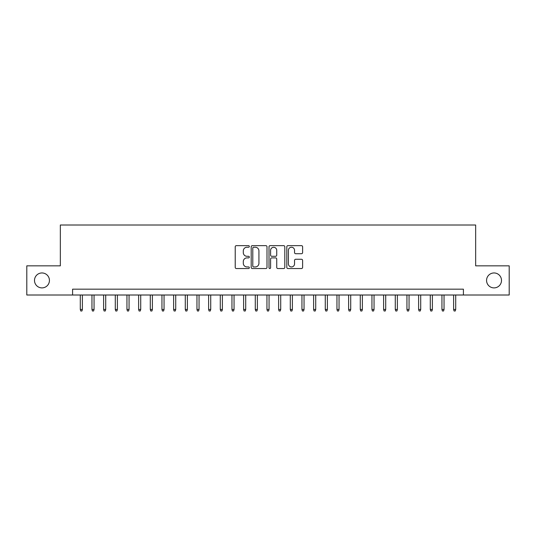 <?xml version="1.0" encoding="UTF-8"?>
<svg xmlns="http://www.w3.org/2000/svg" width="536" height="536" viewBox="0 0 536 536"><rect width="100%" height="100%" fill="white"/><g stroke="black" fill="none" stroke-linecap="round" stroke-linejoin="round"><path stroke-width="0.8" d="M249.334 246.439A0.804 0.804 0 0 0 248.53 245.642L236.369 245.642A1.146 1.146 0 0 0 235.224 246.788L235.224 267.397A1.146 1.146 0 0 0 236.369 268.543L248.53 268.543A0.804 0.804 0 0 0 249.334 267.739A0.804 0.804 0 0 0 248.53 266.941L246.955 266.941A3.665 3.665 0 0 1 243.297 263.276L243.297 261.561A3.665 3.665 0 0 1 246.955 257.896L248.53 257.896A0.804 0.804 0 0 0 249.334 257.092A0.804 0.804 0 0 0 248.53 256.288L246.955 256.288A3.665 3.665 0 0 1 243.297 252.624L243.297 250.908A3.665 3.665 0 0 1 246.955 247.243L248.53 247.243A0.804 0.804 0 0 0 249.334 246.439M486.567 280.422A7.464 7.464 0 0 0 494.031 287.892A7.464 7.464 0 0 0 501.502 280.422A7.464 7.464 0 0 0 494.031 272.958A7.464 7.464 0 0 0 486.567 280.422M34.498 280.422A7.464 7.464 0 0 0 41.969 287.892A7.464 7.464 0 0 0 49.433 280.422A7.464 7.464 0 0 0 41.969 272.958A7.464 7.464 0 0 0 34.498 280.422M301.466 253.716A1.146 1.146 0 0 0 302.612 252.57L302.612 246.788A1.146 1.146 0 0 0 301.466 245.642L287.953 245.642A1.146 1.146 0 0 0 286.807 246.788L286.807 267.397A1.146 1.146 0 0 0 287.953 268.543L301.466 268.543A1.146 1.146 0 0 0 302.612 267.397L302.612 260.416A1.146 1.146 0 0 0 301.466 259.27L295.684 259.27A1.146 1.146 0 0 0 294.539 260.416L294.539 263.88A3.062 3.062 0 0 1 291.477 266.941A3.062 3.062 0 0 1 288.415 263.88L288.415 250.305A3.062 3.062 0 0 1 291.477 247.243A3.062 3.062 0 0 1 294.539 250.305L294.539 252.57A1.146 1.146 0 0 0 295.684 253.716L301.466 253.716M72.588 295.008L26.8 295.008L26.8 265.843L60.34 265.843L60.34 225.013L475.66 225.013L475.66 265.843L509.2 265.843L509.2 295.008L463.412 295.008L463.412 289.172L72.588 289.172L72.588 295.008L463.412 295.008M266.995 246.788A1.146 1.146 0 0 0 265.856 245.642L252.342 245.642A1.146 1.146 0 0 0 251.196 246.788L251.196 267.397A1.146 1.146 0 0 0 252.342 268.543L265.856 268.543A1.146 1.146 0 0 0 266.995 267.397L266.995 246.788M270.144 245.642L283.658 245.642A1.146 1.146 0 0 1 284.804 246.788L284.804 267.397A1.146 1.146 0 0 1 283.658 268.543L277.876 268.543A1.146 1.146 0 0 1 276.73 267.397L276.73 259.042A1.146 1.146 0 0 0 275.584 257.896L271.752 257.896A1.146 1.146 0 0 0 270.606 259.042L270.606 267.739A0.804 0.804 0 0 1 269.802 268.543A0.804 0.804 0 0 1 269.005 267.739L269.005 246.788A1.146 1.146 0 0 1 270.144 245.642M253.602 247.243A0.804 0.804 0 0 0 252.798 248.047L252.798 266.137A0.804 0.804 0 0 0 253.602 266.941L255.263 266.941A3.665 3.665 0 0 0 258.928 263.276L258.928 250.908A3.665 3.665 0 0 0 255.263 247.243L253.602 247.243M276.73 250.366A3.062 3.062 0 0 0 273.668 247.304A3.062 3.062 0 0 0 270.606 250.366L270.606 255.143A1.146 1.146 0 0 0 271.752 256.288L275.584 256.288A1.146 1.146 0 0 0 276.73 255.143L276.73 250.366M82.39 309.473L81.921 310.987L80.755 310.987L80.293 309.473L82.39 309.473L82.39 295.008M80.293 309.473L80.293 295.008M94.055 309.473L93.592 310.987L92.42 310.987L91.958 309.473L94.055 309.473L94.055 295.008M91.958 309.473L91.958 295.008M105.719 309.473L105.257 310.987L104.091 310.987L103.622 309.473L105.719 309.473L105.719 295.008M103.622 309.473L103.622 295.008M117.391 309.473L116.922 310.987L115.756 310.987L115.287 309.473L117.391 309.473L117.391 295.008M115.287 309.473L115.287 295.008M129.055 309.473L128.586 310.987L127.421 310.987L126.952 309.473L129.055 309.473L129.055 295.008M126.952 309.473L126.952 295.008M140.72 309.473L140.251 310.987L139.085 310.987L138.623 309.473L140.72 309.473L140.72 295.008M138.623 309.473L138.623 295.008M152.385 309.473L151.923 310.987L150.757 310.987L150.288 309.473L152.385 309.473L152.385 295.008M150.288 309.473L150.288 295.008M164.056 309.473L163.587 310.987L162.421 310.987L161.952 309.473L164.056 309.473L164.056 295.008M161.952 309.473L161.952 295.008M175.721 309.473L175.252 310.987L174.086 310.987L173.617 309.473L175.721 309.473L175.721 295.008M173.617 309.473L173.617 295.008M187.386 309.473L186.917 310.987L185.751 310.987L185.289 309.473L187.386 309.473L187.386 295.008M185.289 309.473L185.289 295.008M199.05 309.473L198.588 310.987L197.422 310.987L196.953 309.473L199.05 309.473L199.05 295.008M196.953 309.473L196.953 295.008M210.722 309.473L210.253 310.987L209.087 310.987L208.618 309.473L210.722 309.473L210.722 295.008M208.618 309.473L208.618 295.008M222.386 309.473L221.917 310.987L220.752 310.987L220.283 309.473L222.386 309.473L222.386 295.008M220.283 309.473L220.283 295.008M234.051 309.473L233.582 310.987L232.416 310.987L231.954 309.473L234.051 309.473L234.051 295.008M231.954 309.473L231.954 295.008M245.716 309.473L245.254 310.987L244.081 310.987L243.619 309.473L245.716 309.473L245.716 295.008M243.619 309.473L243.619 295.008M257.38 309.473L256.918 310.987L255.752 310.987L255.283 309.473L257.38 309.473L257.38 295.008M255.283 309.473L255.283 295.008M269.052 309.473L268.583 310.987L267.417 310.987L266.948 309.473L269.052 309.473L269.052 295.008M266.948 309.473L266.948 295.008M280.717 309.473L280.248 310.987L279.082 310.987L278.62 309.473L280.717 309.473L280.717 295.008M278.62 309.473L278.62 295.008M292.381 309.473L291.919 310.987L290.747 310.987L290.284 309.473L292.381 309.473L292.381 295.008M290.284 309.473L290.284 295.008M304.046 309.473L303.584 310.987L302.418 310.987L301.949 309.473L304.046 309.473L304.046 295.008M301.949 309.473L301.949 295.008M315.717 309.473L315.248 310.987L314.083 310.987L313.614 309.473L315.717 309.473L315.717 295.008M313.614 309.473L313.614 295.008M327.382 309.473L326.913 310.987L325.747 310.987L325.278 309.473L327.382 309.473L327.382 295.008M325.278 309.473L325.278 295.008M339.047 309.473L338.578 310.987L337.412 310.987L336.95 309.473L339.047 309.473L339.047 295.008M336.95 309.473L336.95 295.008M350.712 309.473L350.249 310.987L349.083 310.987L348.614 309.473L350.712 309.473L350.712 295.008M348.614 309.473L348.614 295.008M362.383 309.473L361.914 310.987L360.748 310.987L360.279 309.473L362.383 309.473L362.383 295.008M360.279 309.473L360.279 295.008M374.048 309.473L373.579 310.987L372.413 310.987L371.944 309.473L374.048 309.473L374.048 295.008M371.944 309.473L371.944 295.008M385.712 309.473L385.243 310.987L384.078 310.987L383.615 309.473L385.712 309.473L385.712 295.008M383.615 309.473L383.615 295.008M397.377 309.473L396.915 310.987L395.749 310.987L395.28 309.473L397.377 309.473L397.377 295.008M395.28 309.473L395.28 295.008M409.048 309.473L408.579 310.987L407.414 310.987L406.945 309.473L409.048 309.473L409.048 295.008M406.945 309.473L406.945 295.008M420.713 309.473L420.244 310.987L419.078 310.987L418.609 309.473L420.713 309.473L420.713 295.008M418.609 309.473L418.609 295.008M432.378 309.473L431.909 310.987L430.743 310.987L430.281 309.473L432.378 309.473L432.378 295.008M430.281 309.473L430.281 295.008M444.043 309.473L443.58 310.987L442.408 310.987L441.945 309.473L444.043 309.473L444.043 295.008M441.945 309.473L441.945 295.008M455.707 309.473L455.245 310.987L454.079 310.987L453.61 309.473L455.707 309.473L455.707 295.008M453.61 309.473L453.61 295.008"/></g></svg>

